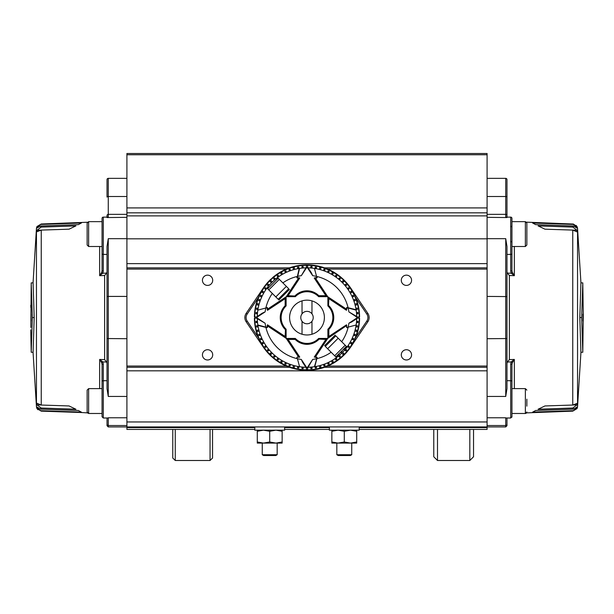 <?xml version="1.0" encoding="UTF-8"?>
<svg xmlns="http://www.w3.org/2000/svg" width="614" height="614" viewBox="0 0 614 614"><rect width="100%" height="100%" fill="white"/><g stroke="black" fill="none" stroke-linecap="round" stroke-linejoin="round"><path stroke-width="0.92" d="M324.353 316.325L324.276 315.512M302.027 321.291L302.027 334.239A17.399 17.399 0 0 1 302.027 300.891L302.027 313.838A6.217 6.217 0 0 0 302.027 321.291A6.217 6.217 0 0 0 311.973 321.291L311.973 334.239A17.399 17.399 0 0 0 324.399 317.561L324.276 319.618M289.647 318.804L289.724 319.618M289.724 315.512L289.647 316.325M327.715 366.036L487.094 366.036L487.094 370.825L126.906 370.825L126.906 429.424L254.802 429.424M126.906 370.825L126.906 366.036L286.285 366.036M126.906 212.789L126.906 207.916L487.094 207.916L487.094 212.828L126.906 212.828L126.906 366.036M487.094 207.916L487.094 153.508L126.906 153.508L126.906 207.916M359.198 429.424L487.094 429.424L487.094 370.825M126.906 263.621L487.094 263.621L487.094 212.828M487.094 263.621L487.094 269.093L327.715 269.093M487.094 366.036L487.094 269.093M487.094 367.279L324.522 367.279M289.478 367.279L126.906 367.279M406.43 349.719A5.135 5.135 0 0 1 411.564 354.854A5.135 5.135 0 0 1 406.43 359.981A5.135 5.135 0 0 1 401.295 354.854A5.135 5.135 0 0 1 406.43 349.719M406.43 275.149A5.135 5.135 0 0 1 411.564 280.276A5.135 5.135 0 0 1 406.43 285.41A5.135 5.135 0 0 1 401.295 280.276A5.135 5.135 0 0 1 406.43 275.149M207.57 349.719A5.135 5.135 0 0 1 212.705 354.854A5.135 5.135 0 0 1 207.57 359.981A5.135 5.135 0 0 1 202.436 354.854A5.135 5.135 0 0 1 207.57 349.719M207.57 275.149A5.135 5.135 0 0 1 212.705 280.276A5.135 5.135 0 0 1 207.57 285.41A5.135 5.135 0 0 1 202.436 280.276A5.135 5.135 0 0 1 207.57 275.149M126.906 267.85L289.478 267.85M324.522 267.85L487.094 267.85M329.373 429.424L284.627 429.424M487.094 425.525L505.736 425.525L505.736 426.937L108.264 426.937L107.02 425.694L107.02 418.004L103.29 418.004L102.054 416.76L102.054 381.34A1.243 0.622 0 0 1 103.29 380.718L107.02 380.718M284.627 426.937L284.627 430.168L254.802 430.168L254.802 426.937M526.866 399.192L526.866 406.146M87.134 411.994L87.134 390.12L88.631 388.624L88.631 413.483L87.134 411.994M257.289 443.093L257.289 441.988L263.498 443.093L275.932 443.093L282.141 441.988L282.141 443.093L275.932 443.093L269.715 441.988L263.498 443.093L257.289 443.093M257.289 430.168L257.289 431.281L263.498 430.168L269.715 431.281L275.932 430.168L282.141 431.281L282.141 441.988M282.141 430.168L282.141 431.281M257.289 431.281L257.289 441.988M269.715 431.281L269.715 441.988M487.094 217.348L506.98 217.548L506.159 217.164M487.094 214.34L505.736 214.34L505.736 217.348L506.98 217.548M505.736 238.677L506.98 246.536L506.98 388.593L505.736 396.452L505.736 238.677L487.094 238.677M506.443 418.004L510.71 418.004L510.71 380.718A1.243 0.622 0 0 1 511.946 381.34L511.946 364.478L511.946 388.624L525.369 388.624L526.866 390.12M505.736 426.937L506.98 425.694L506.98 418.004L510.71 418.004L511.946 416.76L511.946 381.34M506.98 197.102L506.98 179.603A1.243 1.243 0 0 0 505.736 178.359L505.736 196.511A1.243 0.599 0 0 1 506.98 197.102L506.98 217.126M511.946 221.531L511.946 218.369L511.946 221.531M511.946 253.789A1.243 0.622 180 0 1 510.71 254.411L510.71 217.126A1.243 1.243 0 0 1 511.946 218.369L511.946 270.651L511.946 218.369M506.98 418.004L506.98 424.297A1.243 1.236 -0 0 1 505.736 425.525L505.736 417.781L487.094 417.781M510.71 363.856L511.239 361.892L512.306 362.813L511.946 364.478L510.71 363.856L510.71 380.718L506.98 380.718M514.348 388.624L514.348 359.443L509.374 359.627L507.341 362.03L506.98 363.358M512.306 272.317L514.348 275.686L511.239 273.238L512.306 272.317L511.946 270.651L510.71 271.273L511.239 273.238L507.341 273.092L509.374 275.502L514.348 275.686L514.348 246.506M507.341 273.092L506.98 271.772M507.341 362.03L511.239 361.892L514.348 359.443L512.306 362.813M526.505 222.168L573.353 224.049M573.338 224.049L576.96 226.505A4.973 4.973 0 0 1 577.544 228.393L577.544 406.737A4.973 4.973 0 0 1 576.983 408.625L572.762 411.134L526.574 412.877M572.762 410.751L532.599 412.14L535.684 410.482L573.338 409.162L576.983 407.105L576.983 407.842L572.762 411.134M572.762 408.072L538.087 409.239L544.971 405.946L572.762 405.04L576.983 403.413L576.983 404.864L572.762 408.072L572.762 409.216M576.623 231.701L572.762 230.089L544.971 229.183L538.087 225.891L572.762 227.057L576.983 230.265L576.93 231.846M576.884 228.017L573.338 225.967L535.684 224.647L532.599 222.989L573.338 224.432L576.983 227.287L576.945 228.063M576.101 225.422L576.546 225.906M582.786 352.267L580.921 352.267L579.8 317.561L580.921 282.862L582.786 282.862L583.3 314.867L582.786 352.267L581.665 317.561L582.786 282.862M577.544 406.737L580.944 352.267L577.544 406.737M580.944 282.862L577.544 228.393L580.944 282.862M579.8 317.561L581.665 317.561M582.97 314.122L582.97 321.007L582.97 314.122M126.906 338.713L107.02 338.544L107.02 246.536L108.264 238.677L108.264 296.416L126.906 296.416M126.906 214.34L108.264 214.34L108.264 217.348L107.02 217.548L126.906 217.348M107.557 418.004L103.29 418.004L103.29 363.856L102.054 364.478L102.054 381.34M126.906 396.452L108.264 396.452L107.02 388.593L107.02 338.544M126.906 196.511L108.264 196.511A1.243 0.599 180 0 0 107.02 197.102L107.02 179.603A1.243 1.243 0 0 1 108.264 178.359L108.264 214.34A1.243 1.236 180 0 0 107.02 215.575L107.02 217.126L107.02 215.575M107.557 217.126L103.29 217.126A1.243 1.243 0 0 0 102.054 218.369L102.054 270.651L102.054 218.369M107.02 418.004L107.02 424.297A1.243 1.236 180 0 0 108.264 425.525L108.264 426.937M88.631 388.624L102.054 388.624L102.054 364.478L101.694 362.813L99.652 359.443L104.626 359.627L106.659 362.03L107.02 363.358M103.29 271.273L102.761 273.238L101.694 272.317L102.054 270.651L103.29 271.273L103.29 254.411A1.243 0.622 180 0 1 102.054 253.789M99.652 246.506L99.652 275.686L104.626 275.502L106.659 273.092L107.02 271.772M101.694 362.813L102.761 361.892L103.29 363.856M106.659 273.092L102.761 273.238L99.652 275.686L101.694 272.317M87.426 222.253L41.238 223.995L37.017 226.505A4.973 4.973 0 0 0 36.456 228.393L36.456 406.737L33.056 352.267L36.456 406.737A4.973 4.973 0 0 0 37.017 408.625L41.238 411.134L82.153 412.562L87.426 412.877L88.631 413.483L102.054 413.483M41.238 224.379L81.401 222.989L78.316 224.647L40.662 225.967L37.017 228.017L37.017 227.287L41.238 223.995M41.238 227.057L75.913 225.891L69.029 229.183L41.238 230.089L37.017 231.716L37.017 230.265L41.238 227.057L41.238 225.914M37.377 403.429L41.238 405.04L69.029 405.946L75.913 409.239L41.238 408.072L37.017 404.864L37.07 403.283M37.116 407.113L40.662 409.162L78.316 410.482L81.401 412.14L40.662 410.697L37.017 407.842L37.055 407.067M106.659 362.03L102.761 361.892L99.652 359.443L99.652 388.624M33.056 282.862L36.456 228.393L33.056 282.862M30.838 327.462L31.214 282.862L33.079 282.862L34.2 317.561L33.079 352.267L31.214 352.267L30.738 329.848M37.899 409.707L37.454 409.223M30.838 307.668L30.738 305.281M34.2 317.561L32.335 317.561L31.214 352.267M31.214 282.862L32.335 317.561M31.03 321.007L31.03 314.122L31.03 321.007M331.859 443.093L331.859 441.988L338.068 443.093L350.502 443.093L356.711 441.988L356.711 443.093L350.502 443.093L344.285 441.988L338.068 443.093L331.859 443.093M331.859 430.168L331.859 431.281L338.068 430.168L344.285 431.281L350.502 430.168L356.711 431.281L356.711 441.988M356.711 430.168L356.711 431.281M331.859 431.281L331.859 441.988M344.285 431.281L344.285 441.988M302.027 313.838A6.217 6.217 0 0 1 311.973 313.838L311.973 300.891A17.399 17.399 0 0 1 324.399 317.561M311.973 321.291A6.217 6.217 0 0 0 311.973 313.838M87.134 235.937L87.134 241.809M87.134 228.984L87.134 223.135L88.631 221.646L88.631 246.506L87.134 245.009L87.134 226.343M336.825 443.093L336.825 454.728L338.207 455.527L350.364 455.527L351.745 454.728L336.825 454.728M351.745 443.093L351.745 454.728M338.184 338.207L335.827 335.843L325.282 346.388L327.638 348.752L338.184 338.207L346.81 346.826L346.618 347.593A49.711 49.711 0 0 0 356.158 324.99L348.031 327.17M315.128 357.333L317.1 357.716L314.429 366.719A49.711 49.711 0 0 0 314.805 366.665A49.711 49.711 0 0 0 337.032 357.187A0.499 0.499 0 0 0 337.086 356.435L336.18 356.588L346.373 346.388L341.683 341.706A42.259 42.259 0 0 0 348.092 327.408L347.148 327.661L346.772 327.185L346.772 325.696M335.827 356.934L327.638 348.752M257.289 318.182L254.403 318.182A52.604 52.604 0 0 0 258.31 337.47L263.375 347.156L246.145 321.751A7.46 7.46 0 0 1 246.145 313.378L263.375 287.974L258.31 297.66A52.604 52.604 0 0 0 254.403 316.939L257.289 316.939M356.711 316.939L359.597 316.939A52.604 52.604 0 0 0 355.69 297.66L350.625 287.974L367.855 313.378A7.46 7.46 0 0 1 367.855 321.751L350.625 347.156L355.69 337.47A52.604 52.604 0 0 0 359.597 318.182L356.711 318.182M269.784 280.836L269.508 280.56L268.026 282.762L269.147 281.028L267.612 282.532L269.845 280.176L270.145 280.475M268.993 281.542L269.508 280.56M268.195 282.394L268.786 281.342M343.272 279.969L342.029 278.18A52.712 52.712 0 0 0 272.493 277.72L270.958 279.784L270.175 279.854A52.712 52.712 0 0 0 267.957 282.148L267.957 282.156M267.911 282.831L267.612 282.532A52.712 52.712 0 0 0 263.375 287.974A52.712 52.712 0 0 1 267.612 282.532M254.403 316.939L254.718 316.939A52.29 52.29 0 0 1 267.996 282.739L267.942 282.678M271.096 279.224L272.739 277.505M270.866 279.692L270.966 279.094L270.175 279.854A52.712 52.712 0 0 0 267.957 282.148M269.485 281.135A52.29 52.29 0 0 1 270.904 279.731L270.605 279.431M343.733 280.352L344.001 280.076L341.798 278.587L343.533 279.708M343.188 279.393L344.001 280.076M342.366 278.564L343.226 279.355M342.412 278.518L342.412 278.518A52.712 52.712 0 0 1 344.715 280.736L347.056 283.3M344.093 280.713L344.393 280.414L343.264 279.393M342.029 278.18L343.31 279.347M344.868 281.427L345.344 281.665M350.625 287.974A52.712 52.712 0 0 0 346.841 283.054L344.845 281.596L344.715 280.736M343.426 280.053A52.29 52.29 0 0 1 344.83 281.465L345.129 281.166M344.216 354.293L344.492 354.57L345.974 352.367L344.853 354.101L346.388 352.597L344.155 354.953L343.855 354.654M345.007 353.587L344.492 354.57M345.805 352.735L345.214 353.787M270.728 355.161L271.971 356.949A52.712 52.712 0 0 0 341.507 357.409L343.042 355.345L343.825 355.276A52.712 52.712 0 0 0 346.043 352.981L346.043 352.973A52.712 52.712 0 0 1 343.825 355.276L341.261 357.624M346.089 352.298L346.388 352.597A52.712 52.712 0 0 0 350.625 347.156A52.712 52.712 0 0 1 346.388 352.597M359.597 318.182L359.282 318.182A52.29 52.29 0 0 1 346.004 352.39L346.058 352.451M343.134 355.437L342.904 355.905M344.515 353.986A52.29 52.29 0 0 1 343.096 355.399L343.395 355.698M270.267 354.777L269.999 355.053L272.202 356.534L270.467 355.422M270.812 355.736L269.999 355.053M271.634 356.565L270.774 355.775M271.588 356.611L271.588 356.611A52.712 52.712 0 0 1 269.285 354.393L266.944 351.83M269.907 354.416L269.607 354.715L270.736 355.736M271.971 356.949L270.69 355.782M269.132 353.702L268.656 353.464M263.375 347.156A52.712 52.712 0 0 0 267.159 352.075L269.155 353.534L269.285 354.393M270.574 355.076A52.29 52.29 0 0 1 269.17 353.656L268.871 353.963M272.171 356.565A52.29 52.29 0 0 0 306.378 369.851L306.378 370.165A52.604 52.604 0 0 0 307.622 370.165L307.622 367.272M306.378 369.505L307.622 369.505M341.829 278.564A52.29 52.29 0 0 0 307.622 265.279L307.622 264.964A52.604 52.604 0 0 0 306.378 264.964L306.378 267.85M307.622 265.624L306.378 265.624M355.176 329.833L357.432 330.432A52.044 52.044 0 0 1 357.11 331.637L356.366 331.437L356.688 330.232M349.742 342.957L351.761 344.124A52.044 52.044 0 0 0 352.382 343.049L350.364 341.883M351.093 343.74L351.715 342.666M343.356 354.8L341.169 352.613L342.044 351.73L344.239 353.925A52.044 52.044 0 0 1 343.356 354.8L342.819 354.263L343.694 353.38M332.397 360.303L333.555 362.321A52.044 52.044 0 0 1 332.481 362.943L332.097 362.283L333.172 361.661M319.265 365.744L319.871 367.993A52.044 52.044 0 0 0 321.068 367.671L320.47 365.422M319.671 367.249L320.869 366.934M293.53 365.422L292.932 367.671A52.044 52.044 0 0 0 294.129 367.993L294.329 367.249L293.131 366.934M286.554 362.882L285.924 364.24A51.215 51.215 0 0 1 284.796 363.711L285.426 362.352A49.711 49.711 0 0 1 282.686 360.925L281.519 362.943A52.044 52.044 0 0 1 280.444 362.321L280.828 361.661L281.903 362.283M271.411 352.275L269.761 353.925A52.044 52.044 0 0 0 270.644 354.8L271.181 354.263L270.306 353.38M262.592 343.917L262.239 344.124A52.044 52.044 0 0 1 261.618 343.049L262.285 342.666L262.907 343.74M258.824 329.833L256.568 330.432A52.044 52.044 0 0 0 256.89 331.637L257.289 331.529M257.312 330.232L257.634 331.437M258.824 305.296L256.568 304.697A52.044 52.044 0 0 1 256.89 303.493L257.634 303.692L257.312 304.897M264.258 292.172L262.239 291.005A52.044 52.044 0 0 0 261.618 292.08L261.971 292.287M262.907 291.389L262.285 292.464M272.286 281.972L270.644 280.329A52.044 52.044 0 0 0 269.761 281.204L271.411 282.854M271.181 280.867L270.306 281.749M286.554 272.248L285.924 270.889A51.215 51.215 0 0 0 284.796 271.419L285.426 272.777A49.711 49.711 0 0 0 282.686 274.205L281.519 272.186A52.044 52.044 0 0 0 280.444 272.808L280.828 273.468L281.903 272.846M294.735 269.385L294.129 267.136A52.044 52.044 0 0 0 292.932 267.458L293.53 269.707M294.329 267.881L293.131 268.195M320.47 269.707L321.068 267.458A52.044 52.044 0 0 0 319.871 267.136L319.265 269.385M320.869 268.195L319.671 267.881M331.314 274.205L332.481 272.186A52.044 52.044 0 0 1 333.555 272.808L333.356 273.161M333.172 273.468L332.097 272.846M343.072 280.613L343.356 280.329A52.044 52.044 0 0 1 344.239 281.204L343.947 281.496M343.694 281.749L342.819 280.867M351.408 291.213L351.761 291.005A52.044 52.044 0 0 1 352.382 292.08L351.715 292.464L351.093 291.389M354.854 304.099L357.11 303.493A52.044 52.044 0 0 1 357.432 304.697L356.688 304.897L356.366 303.692M356.465 322.519L357.962 322.649A51.215 51.215 0 0 0 358.069 321.406L356.573 321.276M357.194 322.58L357.302 321.345M355.851 326.809L357.325 327.07A51.215 51.215 0 0 0 357.54 325.842L356.066 325.581M356.565 326.932L356.78 325.712M357.11 331.637L354.854 331.03M353.503 335.152L354.907 335.666A51.215 51.215 0 0 0 355.337 334.492L353.925 333.985M354.186 335.397L354.616 334.231M351.791 339.135L353.15 339.772A51.215 51.215 0 0 0 353.672 338.644L352.313 338.007M353.672 338.644L352.981 338.322L352.451 339.442M348.261 347.209L348.591 347.447A51.215 51.215 0 0 0 349.305 346.426L348.077 345.567M348.591 347.447L347.363 346.588A49.711 49.711 0 0 1 345.482 349.044L346.626 350.003A51.215 51.215 0 0 1 345.828 350.955L345.245 350.464L346.043 349.512M347.961 347.002L348.675 345.989M345.828 350.955L344.093 349.496L344.891 348.545L345.482 349.044M339.903 355.805L338.943 356.604L339.442 357.194A51.215 51.215 0 0 0 340.394 356.396L339.427 355.245A49.711 49.711 0 0 0 341.714 353.157M339.442 357.194L337.984 355.46L338.936 354.654L339.427 355.245M335.006 358.645L335.866 359.873A51.215 51.215 0 0 0 336.879 359.159L336.019 357.931M335.421 359.244L336.441 358.53M332.481 362.943L331.314 360.925M323.417 364.493L323.931 365.898A51.215 51.215 0 0 0 325.098 365.476L324.583 364.064A49.711 49.711 0 0 0 327.446 362.882L328.076 364.24A51.215 51.215 0 0 0 329.204 363.711L328.574 362.352M327.753 363.542L328.881 363.02M323.67 365.176L324.837 364.754M315.02 366.627L315.281 368.101A51.215 51.215 0 0 0 316.502 367.886L316.241 366.412M315.151 367.349L316.371 367.134M310.715 367.141L310.845 368.63A51.215 51.215 0 0 0 312.081 368.523L311.95 367.034M310.776 367.87L312.012 367.763M306.378 369.851L306.378 367.272M302.05 367.034L301.919 368.523A51.215 51.215 0 0 0 303.155 368.63L303.285 367.141M301.988 367.763L303.224 367.87M297.759 366.412L297.498 367.886A51.215 51.215 0 0 0 298.719 368.101L298.98 366.627A49.711 49.711 0 0 0 299.571 366.719L297.391 358.591M298.719 368.101L298.788 367.702M297.629 367.134L298.849 367.349M294.129 367.993L294.735 365.744M289.041 365.092L288.902 365.476A51.215 51.215 0 0 0 290.069 365.898L290.583 364.493M288.902 365.476L289.417 364.064M289.163 364.754L290.33 365.176M285.119 363.02L286.247 363.542M280.444 362.321L281.603 360.303M277.351 358.822L277.121 359.159A51.215 51.215 0 0 0 278.134 359.873L278.994 358.645M277.121 359.159L277.981 357.931M277.559 358.53L278.579 359.244M275.057 356.604L274.097 355.805L273.606 356.396A51.215 51.215 0 0 0 274.558 357.194L275.525 356.043M273.606 356.396L274.573 355.245M270.644 354.8L272.286 353.157M268.755 350.464L267.957 349.512L267.374 350.003A51.215 51.215 0 0 0 268.172 350.955L269.316 349.995M267.374 350.003L268.518 349.044M265.923 345.567L264.695 346.426A51.215 51.215 0 0 0 265.409 347.447L266.637 346.588M265.409 347.447L266.039 347.002L265.325 345.989M262.239 344.124L264.258 342.957M261.618 343.049L263.636 341.883M261.687 338.007L260.328 338.644A51.215 51.215 0 0 0 260.85 339.772L262.209 339.135M260.85 339.772L261.549 339.442L261.019 338.322M260.075 333.985L258.663 334.492A51.215 51.215 0 0 0 259.093 335.666L260.497 335.152M259.384 334.231L259.814 335.397M256.89 331.637L259.146 331.03M257.934 325.581L256.46 325.842A51.215 51.215 0 0 0 256.675 327.07L258.149 326.809M256.675 327.07L257.074 327.001M257.22 325.712L257.435 326.932M257.427 321.276L255.931 321.406A51.215 51.215 0 0 0 256.038 322.649L257.535 322.519M256.038 322.649L256.445 322.611M256.698 321.345L256.805 322.58M255.063 316.939L255.063 318.182M257.535 312.61L256.038 312.48A51.215 51.215 0 0 0 255.931 313.723L257.427 313.854M255.931 313.723L256.337 313.754M256.805 312.549L256.698 313.785M257.074 308.128L256.675 308.059A51.215 51.215 0 0 0 256.46 309.287L257.934 309.54M256.675 308.059L258.149 308.32M257.435 308.19L257.22 309.418M256.89 303.493L259.146 304.099M260.497 299.977L259.093 299.463A51.215 51.215 0 0 0 258.663 300.637L260.075 301.144M259.814 299.732L259.384 300.898M261.019 296.808L261.549 295.687L260.85 295.357A51.215 51.215 0 0 0 260.328 296.485L261.687 297.122M260.85 295.357L262.209 295.994M261.618 292.08L263.636 293.246M266.637 288.542L265.409 287.682A51.215 51.215 0 0 0 264.695 288.703L265.923 289.562M266.039 288.127L265.325 289.14M267.957 285.617L268.755 284.666L268.172 284.175A51.215 51.215 0 0 0 267.374 285.126L268.518 286.086M268.172 284.175L269.316 285.134M274.819 278.249L274.558 277.935A51.215 51.215 0 0 0 273.606 278.733L274.573 279.884M274.558 277.935L275.525 279.086M275.057 278.526L274.097 279.324M278.372 275.594L278.134 275.256A51.215 51.215 0 0 0 277.121 275.97L277.981 277.198M278.134 275.256L278.994 276.484M278.579 275.886L277.559 276.599M280.444 272.808L281.603 274.826M286.247 271.588L285.119 272.109M289.163 270.375L290.33 269.953L290.069 269.231A51.215 51.215 0 0 0 288.902 269.653L289.417 271.066M290.069 269.231L290.583 270.636M298.98 268.502L298.719 267.029A51.215 51.215 0 0 0 297.498 267.243L297.759 268.717M298.849 267.781L297.629 267.996M303.285 267.988L303.155 266.499A51.215 51.215 0 0 0 301.919 266.606L302.05 268.095M303.224 267.259L301.988 267.366M307.622 265.279L307.622 267.85M311.95 268.095L312.081 266.606A51.215 51.215 0 0 0 310.845 266.499L310.715 267.988M312.012 267.366L310.776 267.259M316.241 268.717L316.502 267.243A51.215 51.215 0 0 0 315.281 267.029L315.02 268.502A49.711 49.711 0 0 0 314.429 268.41L316.609 276.538M316.371 267.996L315.151 267.781M324.583 271.066L325.098 269.653A51.215 51.215 0 0 0 323.931 269.231L323.417 270.636M324.837 270.375L323.67 269.953M328.574 272.777L329.204 271.419A51.215 51.215 0 0 0 328.076 270.889L327.446 272.248M328.881 272.109L327.753 271.588M333.555 272.808L332.397 274.826M335.421 275.886L336.441 276.599L336.879 275.97A51.215 51.215 0 0 0 335.866 275.256L335.006 276.484M336.879 275.97L336.019 277.198M339.427 279.884L340.394 278.733A51.215 51.215 0 0 0 339.442 277.935L338.475 279.086M339.903 279.324L338.943 278.526M343.356 280.329L341.714 281.972M344.239 281.204L342.589 282.854M345.482 286.086L346.626 285.126A51.215 51.215 0 0 0 345.828 284.175L344.684 285.134M346.043 285.617L345.245 284.666M348.077 289.562L349.305 288.703A51.215 51.215 0 0 0 348.591 287.682L347.363 288.542M348.675 289.14L347.961 288.127M351.761 291.005L349.742 292.172M352.382 292.08L350.364 293.246M352.313 297.122L353.672 296.485A51.215 51.215 0 0 0 353.15 295.357L351.791 295.994M353.15 295.357L352.451 295.687L352.981 296.808M353.925 301.144L355.337 300.637A51.215 51.215 0 0 0 354.907 299.463L353.503 299.977M354.616 300.898L354.186 299.732M357.432 304.697L355.176 305.296M356.066 309.54L357.54 309.287A51.215 51.215 0 0 0 357.325 308.059L355.851 308.32M357.325 308.059L356.926 308.128M356.78 309.418L356.565 308.19M356.573 313.854L358.069 313.723A51.215 51.215 0 0 0 357.962 312.48L356.465 312.61M357.302 313.785L357.194 312.549M358.937 318.182L358.937 316.939M348.031 307.959L356.158 310.139A49.711 49.711 0 0 0 356.097 309.755L347.017 307.698L346.772 309.341L327.884 296.831L327.884 305.902A16.156 16.156 0 0 1 327.884 329.227L327.884 338.299L346.772 325.466M299.571 268.41A49.711 49.711 0 0 0 299.195 268.464L297.383 277.789L299.571 268.41A49.711 49.711 0 0 1 305.887 267.865A49.711 49.711 0 0 0 299.571 268.41M267.98 288.388L268.126 287.482A0.499 0.499 0 0 0 267.382 287.536A49.711 49.711 0 0 0 257.842 310.139L265.969 307.959M265.969 327.17L257.842 324.99A49.711 49.711 0 0 0 257.903 325.374L266.983 327.431L267.228 325.788L286.116 338.299L286.116 329.227A16.156 16.156 0 0 1 286.116 305.902L286.116 296.831L267.228 309.341L267.474 310.323L267.228 309.433M337.086 356.435L337.032 357.187A49.711 49.711 0 0 0 338.475 356.043M342.589 352.275A49.711 49.711 0 0 0 344.684 349.995M267.228 309.663L267.474 307.944L267.228 309.341L266.852 307.468L265.908 307.721A42.259 42.259 0 0 1 272.317 293.423L267.19 288.304L267.382 287.536A49.711 49.711 0 0 1 276.968 277.942A0.499 0.499 0 0 0 276.914 278.695L277.82 278.541M266.852 327.661A0.499 0.499 0 0 0 267.474 327.185L267.228 325.466L267.474 324.798L267.612 325.489L267.228 325.696M262.278 313.163L265.125 311.881L257.458 316.939A0.744 0.744 0 0 0 257.458 318.19L265.125 323.248L257.182 318.605A1.243 1.243 0 0 1 257.182 316.525L262.278 313.163M267.474 324.798L285.142 336.464L285.495 329.043A16.217 16.217 0 0 1 280.805 319.111L280.314 319.157A16.716 16.716 0 0 1 285.142 305.734L285.142 298.665L267.474 310.323M285.495 306.087A0.499 0.499 0 0 0 285.64 305.734L285.142 305.734L285.495 306.087A16.217 16.217 0 0 0 280.805 319.103A16.348 16.348 0 0 0 280.805 319.111M280.805 319.103L280.314 319.157A16.716 16.716 0 0 0 285.142 329.396L285.64 329.396A0.499 0.499 0 0 0 285.495 329.043M285.64 329.396L285.64 336.464A0.499 0.499 0 0 1 284.865 336.879L267.612 325.489M285.64 336.464L284.865 336.879M285.142 298.174A0.499 0.499 0 0 0 284.865 298.25L285.64 298.665A0.499 0.499 0 0 0 285.142 298.174A0.499 0.499 0 0 1 285.64 298.665L285.64 305.734M267.612 309.64L284.865 298.25M257.842 324.99A49.711 49.711 0 0 1 257.297 318.681A49.711 49.711 0 0 0 257.842 324.99M257.297 316.448A49.711 49.711 0 0 1 257.842 310.139A49.711 49.711 0 0 0 257.297 316.448M298.872 277.789L299.079 278.18L299.762 278.042L299.095 277.789L297.383 277.789L298.772 277.789L286.27 296.685L295.342 296.685A16.156 16.156 0 0 1 318.658 296.685L327.73 296.685L315.228 277.789L317.1 277.413A0.499 0.499 0 0 1 316.617 278.042L314.905 277.789L314.238 278.042L314.921 278.18L315.128 277.789M311.405 272.846L312.687 275.694L307.622 268.019A0.744 0.744 0 0 0 306.378 268.019L301.313 275.694L305.964 267.75A1.243 1.243 0 0 1 308.036 267.75L311.405 272.846M299.762 278.042L288.104 295.702L295.526 296.055A16.217 16.217 0 0 1 305.457 291.374L305.411 290.875A16.716 16.716 0 0 1 318.827 295.702L325.896 295.702L314.238 278.042M318.474 296.055A0.499 0.499 0 0 0 318.827 296.201L318.827 295.702L318.474 296.055A16.217 16.217 0 0 0 305.457 291.374L305.411 290.875A16.716 16.716 0 0 0 295.173 295.702L295.173 296.201A0.499 0.499 0 0 0 295.526 296.055M295.173 296.201L288.104 296.201A0.499 0.499 0 0 1 287.69 295.434L299.079 278.18M288.104 296.201L287.69 295.434M326.395 295.702A0.499 0.499 0 0 0 326.31 295.434L325.896 296.201A0.499 0.499 0 0 0 326.395 295.702A0.499 0.499 0 0 1 325.896 296.201L318.827 296.201M314.921 278.18L326.31 295.434M316.617 278.042L314.905 277.789M308.113 267.865A49.711 49.711 0 0 1 314.429 268.41A49.711 49.711 0 0 0 308.113 267.865M351.722 321.966L348.875 323.248L356.542 318.19A0.744 0.744 0 0 0 356.542 316.939L348.875 311.881L356.818 316.525A1.243 1.243 0 0 1 356.818 318.605L351.722 321.966M346.526 310.323L328.858 298.665L328.505 306.087A16.217 16.217 0 0 1 333.195 316.018L333.686 315.972A16.716 16.716 0 0 1 328.858 329.396L328.858 336.464L346.526 324.798M328.505 329.043A0.499 0.499 0 0 0 328.36 329.396L328.858 329.396L328.505 329.043A16.217 16.217 0 0 0 333.195 316.018L333.686 315.972A16.716 16.716 0 0 0 328.858 305.734L328.36 305.734A0.499 0.499 0 0 0 328.505 306.087M328.36 305.734L328.36 298.665A0.499 0.499 0 0 1 329.135 298.25L346.388 309.64M328.36 298.665L329.135 298.25M328.858 336.956A0.499 0.499 0 0 0 329.135 336.879L328.36 336.464A0.499 0.499 0 0 0 328.858 336.956A0.499 0.499 0 0 1 328.36 336.464L328.36 329.396M346.388 325.489L329.135 336.879M356.158 310.139A49.711 49.711 0 0 1 356.703 316.448A49.711 49.711 0 0 0 356.158 310.139M356.703 318.681A49.711 49.711 0 0 1 356.158 324.99A49.711 49.711 0 0 0 356.703 318.681M316.862 357.647L315.228 357.333L327.73 338.444L318.658 338.444A16.156 16.156 0 0 1 295.342 338.444L286.27 338.444L298.772 357.333L299.762 357.087L298.872 357.333M297.383 357.087L296.9 357.716A0.499 0.499 0 0 1 297.383 357.087L299.095 357.333M302.595 362.283L301.313 359.436L306.378 367.111A0.744 0.744 0 0 0 307.622 367.111L312.687 359.436L308.036 367.379A1.243 1.243 0 0 1 305.964 367.379L302.595 362.283M314.238 357.087L325.896 339.427L318.474 339.074A16.217 16.217 0 0 1 308.543 343.756L308.589 344.254A16.716 16.716 0 0 1 295.173 339.427L288.104 339.427L299.762 357.087M295.526 339.074A0.499 0.499 0 0 0 295.173 338.928L295.173 339.427L295.526 339.074A16.217 16.217 0 0 0 308.543 343.756L308.589 344.254A16.716 16.716 0 0 0 318.827 339.427L318.827 338.928A0.499 0.499 0 0 0 318.474 339.074M318.827 338.928L325.896 338.928A0.499 0.499 0 0 1 326.31 339.695L314.921 356.949M325.896 338.928L326.31 339.695M287.605 339.427A0.499 0.499 0 0 0 287.69 339.695L288.104 338.928A0.499 0.499 0 0 0 287.605 339.427A0.499 0.499 0 0 1 288.104 338.928L295.173 338.928M299.079 356.949L287.69 339.695M314.429 366.719A49.711 49.711 0 0 1 308.113 367.264A49.711 49.711 0 0 0 314.429 366.719M305.887 367.264A49.711 49.711 0 0 1 299.571 366.719A49.711 49.711 0 0 0 305.887 367.264M275.816 296.923L278.173 299.287L288.718 288.741L286.362 286.377L275.816 296.923L267.627 288.741L278.173 278.196L279.677 279.692M279.685 279.7L286.362 286.377M307 334.968A17.399 17.399 0 0 0 324.399 317.561A17.399 17.399 0 0 0 307 300.162A17.399 17.399 0 0 0 289.601 317.561A17.399 17.399 0 0 0 307 334.968M267.597 287.743L268.126 287.482M276.914 278.695L277.735 277.758L282.862 282.877A42.259 42.259 0 0 1 297.153 276.469L297.391 276.538M297.138 277.482L299.195 268.464A49.711 49.711 0 0 0 276.968 277.942L277.175 278.157M278.526 278.541L277.735 277.758M289.424 289.44L278.879 299.985M267.98 289.087L267.19 288.304M346.02 346.741L345.751 347.486L346.403 347.386M345.874 347.647A0.499 0.499 0 0 0 346.618 347.593A49.711 49.711 0 0 0 356.097 325.374M336.825 356.972L336.265 357.371L331.138 352.252A42.259 42.259 0 0 1 316.847 358.66L314.767 366.665L316.609 358.591M335.474 356.588L336.265 357.371M324.576 345.69L335.121 335.144M346.02 346.035L346.81 346.826M298.772 277.789L297.383 277.789M346.526 325.957L346.772 327.185L346.526 325.957M315.228 357.333L316.617 357.333M267.228 325.788L267.474 327.185M296.9 357.716L297.153 358.66A42.259 42.259 0 0 1 265.908 327.408L257.903 325.374A49.711 49.711 0 0 0 299.195 366.665M317.1 277.413L316.847 276.469A42.259 42.259 0 0 1 348.092 307.721L356.097 309.755A49.711 49.711 0 0 0 314.805 268.464M262.255 443.093L262.255 454.728L263.636 455.527L275.793 455.527L277.175 454.728L262.255 454.728M277.175 443.093L277.175 454.728M359.198 426.937L359.198 430.168L329.373 430.168L329.373 426.937M526.866 241.809L526.866 235.937M511.946 246.506L525.369 246.506L525.369 221.646L526.866 223.135L526.866 228.984M526.866 223.135L526.866 245.009L525.369 246.506M212.544 457.752L212.544 429.424L212.551 458.006L210.057 460.492L210.057 429.424M172.772 457.752L172.772 429.424L172.757 458.006L175.259 460.492L210.057 460.492M433.776 456.762L433.776 429.424L433.776 456.762L437.498 460.492L469.817 460.492L473.547 456.762L473.547 429.424L473.547 456.762M126.906 421.964L487.094 421.964M286.285 269.093L126.906 269.093M487.094 238.823L126.906 238.823M487.094 215.882L126.906 215.882M487.094 154.751L126.906 154.751M487.094 427.605L359.198 427.605M329.373 427.605L284.627 427.605M254.802 427.605L126.906 427.605M511.946 413.483L525.369 413.483L525.369 388.624M487.094 196.511L505.736 196.511L505.736 214.34A1.243 1.236 0 0 1 506.98 215.575M510.71 271.273L510.71 254.411L506.98 254.411M487.094 296.416L506.98 296.585M487.094 338.713L506.98 338.544M487.094 396.452L505.736 396.452M509.374 359.627L509.374 275.502M572.762 405.04L572.762 230.089M572.762 227.057L572.762 225.914M572.762 224.379L572.762 223.995M573.338 224.432L532.66 223.02M573.338 227.111L538.156 225.921M538.156 409.208L573.338 408.018M532.66 412.109L573.338 410.697M576.983 404.864L573.322 404.987M547.066 405.877L544.963 405.946M576.983 230.265L573.322 230.143M547.051 229.252L544.963 229.183M576.983 227.287L576.101 227.257M576.983 407.842L576.101 407.873M126.906 238.677L108.264 238.677M103.29 217.126L103.29 254.411L107.02 254.411M126.906 425.525L108.264 425.525L108.264 417.781L126.906 417.781M107.02 296.585L108.264 296.416L108.264 396.452M104.626 275.502L104.626 359.627M41.238 230.089L41.238 405.04M41.238 408.072L41.238 409.216M41.238 410.751L41.238 411.134M40.662 410.697L81.34 412.109M40.662 408.018L75.844 409.208M75.844 225.921L40.662 227.111M81.34 223.02L40.662 224.432M37.017 227.287L37.899 227.257M37.017 230.265L40.677 230.143M66.934 229.252L69.037 229.183M37.017 404.864L40.677 404.987M66.949 405.877L69.037 405.946M37.017 407.842L37.899 407.873M334.668 355.782L345.214 345.237M244.856 317.561A7.46 7.46 0 0 1 246.145 313.378L247.173 314.076A6.217 6.217 0 0 0 247.173 321.053L258.31 337.47M246.145 321.751L247.173 321.053M355.69 337.47L366.827 321.053A6.217 6.217 0 0 0 366.827 314.076L355.69 297.66M366.827 314.076L367.855 313.378M366.827 321.053L367.855 321.751M258.31 297.66L247.173 314.076M254.718 318.182A52.29 52.29 0 0 0 268.963 353.441M307.622 369.851A52.29 52.29 0 0 0 342.873 355.606M359.282 316.939A52.29 52.29 0 0 0 345.037 281.688M306.378 265.279A52.29 52.29 0 0 0 271.127 279.523M257.182 316.525L257.458 316.939M257.182 318.605L257.458 318.19M265.839 327.139A42.259 42.259 0 0 1 265.125 323.248M265.125 311.881A42.259 42.259 0 0 1 265.839 307.99M308.036 267.75L307.622 268.019M305.964 267.75L306.378 268.019M297.429 276.407A42.259 42.259 0 0 1 301.313 275.694M312.687 275.694A42.259 42.259 0 0 1 316.571 276.407M356.818 318.605L356.542 318.19M356.818 316.525L356.542 316.939M348.161 307.99A42.259 42.259 0 0 1 348.875 311.881M348.875 323.248A42.259 42.259 0 0 1 348.161 327.139M305.964 367.379L306.378 367.111M308.036 367.379L307.622 367.111M316.571 358.722A42.259 42.259 0 0 1 312.687 359.436M301.313 359.436A42.259 42.259 0 0 1 297.429 358.722M279.332 279.347L268.786 289.892M317.1 357.716A0.499 0.499 0 0 0 316.617 357.087M267.474 307.944A0.499 0.499 0 0 0 266.852 307.468M296.9 277.413A0.499 0.499 0 0 0 297.383 278.042M347.148 307.468A0.499 0.499 0 0 0 346.526 307.944M346.526 327.185A0.499 0.499 0 0 0 347.148 327.661M267.382 287.536A49.711 49.711 0 0 0 257.903 309.755M175.259 460.492L175.259 429.424M437.498 429.424L437.498 460.492M469.817 429.424L469.817 460.492M525.599 413.468L526.328 413.138M525.369 413.483L526.866 411.994M506.443 217.126L510.71 217.126M487.094 178.359L505.736 178.359M511.869 417.19L511.946 416.76M126.906 178.359L108.264 178.359M511.946 221.646L525.477 221.646M102.054 246.506L88.631 246.506M102.054 221.646L88.631 221.646M511.332 241.532L511.946 242.154M511.332 226.62L511.946 225.998"/></g></svg>

